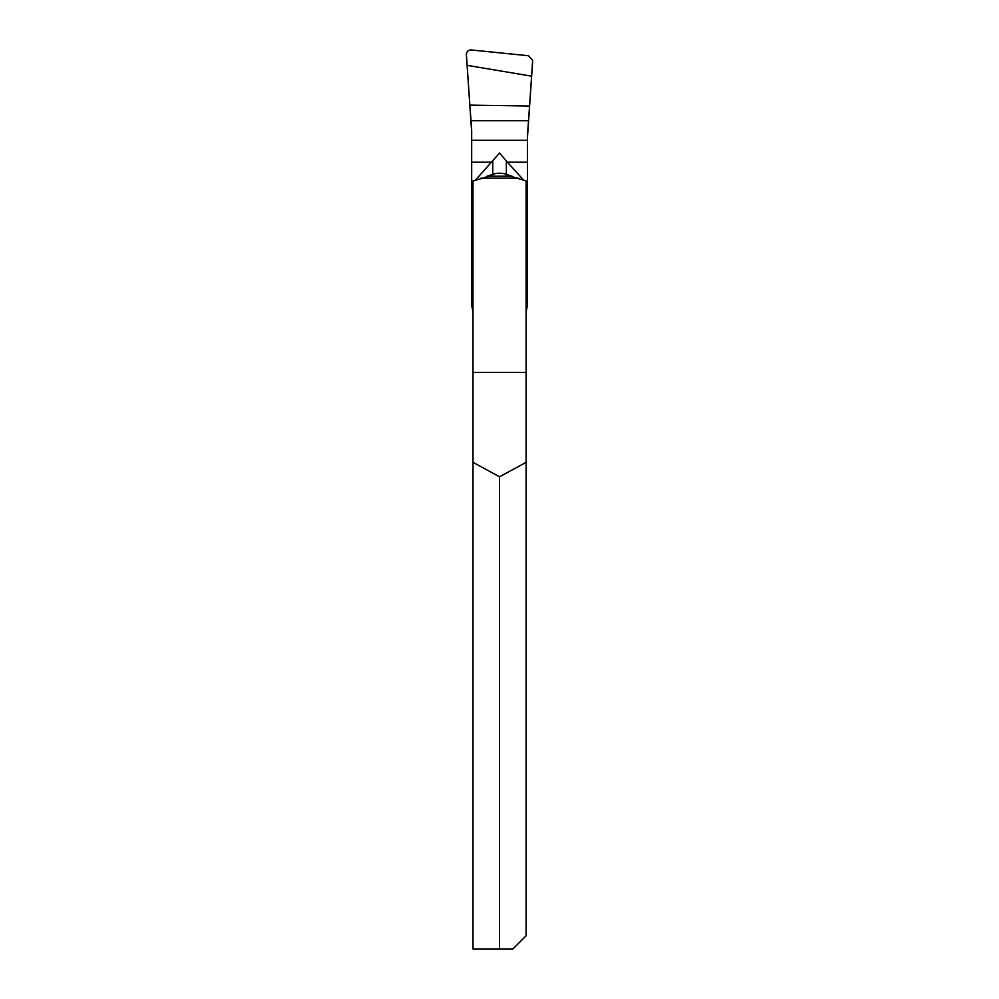 <?xml version="1.0" encoding="UTF-8"?>
<svg xmlns="http://www.w3.org/2000/svg" width="999" height="999" viewBox="0 0 999 999"><rect width="100%" height="100%" fill="white"/><g stroke="black" fill="none" stroke-linecap="round" stroke-linejoin="round"><path stroke-width="1.5" d="M473.002 462.35L499.55 476.785L526.098 462.35L526.098 935.776L512.824 949.05L473.002 949.05L473.002 180.969L488.936 176.386M526.098 462.35L526.098 180.969L510.651 176.211L488.449 176.211M499.55 949.05L499.55 476.785M526.098 311.688L527.422 305.569L527.422 136.064L528.521 120.704L471.004 120.704L469.855 105.12L529.57 105.994L531.605 76.174L467.132 65.347L466.371 54.458M466.371 54.495L471.678 132.33M471.004 120.704L471.678 130.07L471.678 305.569L473.002 311.688M467.132 65.347L469.855 105.12M531.605 76.174L532.629 60.365L528.533 55.744L471.353 49.975C468.381 50.012 466.72 51.498 466.371 54.408M529.57 105.994L528.521 120.704M532.517 63.324L527.422 137.974M527.422 239.86L526.098 239.86M527.422 292.944L526.098 299.101M512.999 176.598L506.356 174.338L506.356 161.001L523.738 180.245M506.356 161.001L499.55 153.047L475.349 180.245M473.002 299.101L471.678 292.944M473.002 239.86L471.678 239.86M526.098 372.427L473.002 372.427M518.219 178.184L480.881 178.184M527.422 140.31L471.678 140.31M527.422 210.989L526.098 210.989M527.422 187.113L526.098 187.113M527.422 182.367L526.098 182.367M473.002 182.367L471.678 182.367M473.002 187.113L471.678 187.113M527.422 162.2L507.392 162.2M491.695 162.2L471.678 162.2M473.002 210.989L471.678 210.989M506.356 176.211L506.356 174.338A19.905 18.581 180 0 0 492.744 174.338L492.744 161.001M492.744 176.211L492.744 174.338L486.101 176.598"/></g></svg>
